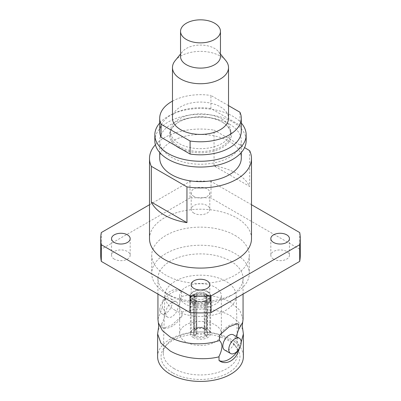 <?xml version="1.0" encoding="UTF-8"?>
<svg xmlns="http://www.w3.org/2000/svg" width="401" height="401" viewBox="0 0 401 401"><rect width="100%" height="100%" fill="white"/><g stroke="black" fill="none" stroke-linecap="round" stroke-linejoin="round"><path stroke-width="0.3" stroke-dasharray="2 1.5" d="M181.959 315.878L182.004 315.923A20.616 11.905 -60 0 1 164.661 328.284L163.653 328.193L172.034 324.9L181.959 315.878L182.004 311.878C180.265 310.484 179.267 308.339 179.016 305.432L181.558 296.509C197.362 292.474 218.174 295.026 230.6 302.409L239.828 310.229L243.066 319.211M181.959 312.178C197.833 307.046 218.435 308.57 230.821 315.943L238.62 322.193L242.79 329.672M241.196 342.123L239.161 345.206L239.066 344.825C237.327 343.431 236.329 341.281 236.079 338.374L236.254 336.474M158.164 330.193L161.934 323.462C163.668 320.073 164.666 316.775 164.921 313.567C164.726 310.915 163.879 308.92 162.38 307.582L162.38 302.349C165.102 292.179 174.716 286.52 181.558 291.281L181.558 296.509M207.337 291.833A9.664 5.579 180 0 1 210.164 295.778A9.664 5.579 180 0 1 204.199 300.935A9.664 5.579 180 0 1 193.663 299.722A9.664 5.579 180 0 1 190.836 295.778A9.664 5.579 180 0 1 196.801 290.62A9.664 5.579 180 0 1 207.337 291.833M196.771 328.7L195.487 329.477L194.074 328.705A9.178 5.298 180 0 1 206.926 328.705L206.505 294.093A9.664 5.579 180 0 1 207.337 294.519A9.664 5.579 180 0 1 210.164 298.454A9.664 5.579 180 0 1 210.164 298.504A9.664 5.579 180 0 1 204.164 303.622A9.664 5.579 180 0 1 193.663 302.404A9.664 5.579 180 0 1 190.836 298.504A9.664 5.579 180 0 1 190.836 298.454A9.664 5.579 180 0 1 196.801 293.301A9.664 5.579 180 0 1 207.337 294.509A9.664 5.579 180 0 1 208.074 295.001L205.763 296.334L204.42 328.81A5.408 3.123 180 0 1 205.908 331.015A5.408 3.123 180 0 1 204.42 333.116L205.763 300.6A6.431 3.709 180 0 1 204.194 301.502L204.229 333.221A5.408 3.123 180 0 1 196.771 333.221L196.806 301.502A6.431 3.709 180 0 1 195.954 301.091A6.431 3.709 180 0 1 195.237 300.6L196.58 333.116A5.408 3.123 180 0 1 195.092 331.015A5.408 3.123 180 0 1 196.58 328.81L195.237 296.334A6.431 3.709 180 0 1 196.806 295.427L196.771 328.7A5.408 3.123 180 0 1 204.229 328.7L204.194 295.427A6.431 3.709 180 0 1 205.046 295.843A6.431 3.714 180 0 1 206.931 298.454A6.431 3.714 180 0 1 206.926 298.524A6.431 3.714 180 0 1 202.906 301.898A6.431 3.714 180 0 1 195.954 301.081A6.431 3.714 180 0 1 194.074 298.524A6.431 3.714 180 0 1 194.069 298.454A6.431 3.714 180 0 1 198.039 295.026A6.431 3.714 180 0 1 205.046 295.833A6.431 3.709 180 0 1 205.763 296.334M204.229 333.221L205.512 335.416L206.926 336.269A9.178 5.298 180 0 1 194.074 336.269L194.495 302.84A9.664 5.579 180 0 1 193.663 302.414A9.664 5.579 180 0 1 192.926 301.933L193.949 336.198A9.178 5.298 180 0 1 191.322 332.529A9.178 5.298 180 0 1 193.949 328.775L192.926 295.001A9.664 5.579 180 0 1 194.495 294.093L196.806 295.427M206.926 336.269L206.505 302.84L204.194 301.502M205.643 329.552A7.183 4.145 180 0 1 205.703 329.587L204.42 328.81L205.643 329.552L207.051 328.775A9.178 5.298 180 0 1 209.678 332.529A9.178 5.298 180 0 1 207.051 336.198L208.074 301.933A9.664 5.579 180 0 1 206.505 302.84M207.051 328.775L208.074 295.001M195.954 298.404A6.431 3.714 180 0 1 194.069 295.778A6.431 3.714 180 0 1 198.039 292.349A6.431 3.714 180 0 1 205.046 293.151A6.431 3.714 180 0 1 206.931 295.778A6.431 3.714 180 0 1 202.961 299.206A6.431 3.714 180 0 1 195.954 298.404M174.194 368.659A37.203 21.479 180 0 1 163.302 353.151A37.203 21.479 180 0 1 166.54 344.705A37.203 21.479 180 0 1 226.806 338.289A37.203 21.479 180 0 1 234.46 344.705A37.203 21.479 180 0 1 237.698 353.151A37.203 21.479 180 0 1 214.996 373.256A37.203 21.479 180 0 1 174.194 368.659M175.262 310.349A35.694 20.606 180 0 1 164.811 295.467A35.694 20.606 180 0 1 187.092 276.68A35.694 20.606 180 0 1 225.738 281.206A35.694 20.606 180 0 1 236.189 295.467A35.694 20.606 180 0 1 214.41 314.755A35.694 20.606 180 0 1 175.262 310.349M172.595 372.78A39.463 22.782 180 0 1 164.475 347.371A39.463 22.782 180 0 1 228.405 340.559A39.463 22.782 180 0 1 236.525 347.371A39.463 22.782 180 0 1 222.881 375.436A39.463 22.782 180 0 1 172.595 372.78M157.623 356.669A42.877 24.757 180 0 1 184.094 333.802A42.877 24.757 180 0 1 230.821 339.166A42.877 24.757 180 0 1 243.377 356.669M239.161 348.785L239.161 345.206M230.6 261.096A42.566 24.576 180 0 1 243.066 278.474A42.566 24.576 180 0 1 230.6 295.848A42.566 24.576 180 0 1 170.4 295.848L166.014 293.316A48.772 28.16 180 0 1 166.009 293.316A48.772 28.16 180 0 1 151.728 273.402A48.772 28.16 180 0 1 181.833 247.387A48.772 28.16 180 0 1 234.986 253.492A48.772 28.16 180 0 1 249.272 273.402A48.772 28.16 180 0 1 234.991 293.316A48.772 28.16 180 0 1 166.014 293.316L170.4 295.848A42.566 24.576 180 0 1 157.934 278.474A42.566 24.576 180 0 1 184.209 255.768A42.566 24.576 180 0 1 230.6 261.096M165.763 313.081A8.777 5.068 -60 0 1 169.593 304.249A8.777 5.068 -60 0 1 176.36 301.898A8.777 5.068 -60 0 1 178.174 305.913A8.777 5.068 -60 0 1 174.345 314.75A8.777 5.068 -60 0 1 167.578 317.101A8.777 5.068 -60 0 1 165.763 313.081M159.804 309.642A8.777 5.068 -60 0 1 163.638 300.81A8.777 5.068 -60 0 1 170.4 298.454A8.777 5.068 -60 0 1 172.219 302.474A8.777 5.068 -60 0 1 168.39 311.311A8.777 5.068 -60 0 1 161.623 313.662A8.777 5.068 -60 0 1 159.804 309.642M224.64 350.048A8.777 5.068 120 0 0 231.407 347.692A8.777 5.068 120 0 0 235.237 338.86A8.777 5.068 120 0 0 233.422 334.84M234.986 235.392A48.772 28.16 180 0 1 249.272 255.302A48.772 28.16 180 0 1 219.167 281.317A48.772 28.16 180 0 1 166.014 275.211A48.772 28.16 180 0 1 151.728 255.302A48.772 28.16 180 0 1 181.833 229.287A48.772 28.16 180 0 1 234.986 235.392M193.914 305.081A9.313 5.373 180 0 1 191.187 301.281A9.313 5.373 180 0 1 196.936 296.314A9.313 5.373 180 0 1 207.086 297.477A9.313 5.373 180 0 1 209.813 301.281A9.313 5.373 180 0 1 204.064 306.244A9.313 5.373 180 0 1 193.914 305.081M114.28 259.101A9.313 5.373 180 0 1 111.553 255.302A9.313 5.373 180 0 1 117.303 250.334A9.313 5.373 180 0 1 127.448 251.502A9.313 5.373 180 0 1 130.175 255.302A9.313 5.373 180 0 1 124.425 260.269A9.313 5.373 180 0 1 114.28 259.101M193.914 213.126A9.313 5.373 180 0 1 191.187 209.322A9.313 5.373 180 0 1 196.936 204.36A9.313 5.373 180 0 1 207.086 205.523A9.313 5.373 180 0 1 209.813 209.322A9.313 5.373 180 0 1 204.064 214.289A9.313 5.373 180 0 1 193.914 213.126M193.914 196.47A9.313 5.373 180 0 1 191.187 192.67A9.313 5.373 180 0 1 196.936 187.703A9.313 5.373 180 0 1 207.086 188.871A9.313 5.373 180 0 1 209.813 192.67A9.313 5.373 180 0 1 204.064 197.638A9.313 5.373 180 0 1 193.914 196.47M273.552 259.101A9.313 5.373 180 0 1 270.825 255.302A9.313 5.373 180 0 1 276.575 250.334A9.313 5.373 180 0 1 286.72 251.502A9.313 5.373 180 0 1 289.447 255.302A9.313 5.373 180 0 1 283.697 260.269A9.313 5.373 180 0 1 273.552 259.101M149.508 238.65A50.992 29.438 180 0 1 180.986 211.452A50.992 29.438 180 0 1 236.555 217.833A50.992 29.438 180 0 1 251.492 238.65M214.049 165.884A50.992 29.438 180 0 1 236.555 173.448A50.992 29.438 180 0 1 249.658 186.44L214.049 165.884L214.049 130.114L244.57 147.603M249.658 150.676L249.658 186.44M159.708 158.059A40.792 23.554 180 0 1 184.891 136.3A40.792 23.554 180 0 1 229.347 141.408A40.792 23.554 180 0 1 241.292 158.059M229.347 124.029A40.792 23.554 180 0 1 241.292 140.681A40.792 23.554 180 0 1 216.109 162.44A40.792 23.554 180 0 1 171.653 157.337A40.792 23.554 180 0 1 159.708 140.681A40.792 23.554 180 0 1 184.891 118.922A40.792 23.554 180 0 1 229.347 124.029M159.708 123.032A45.669 26.366 180 0 1 232.796 116.245A45.669 26.366 180 0 1 241.292 123.032M154.831 140.681A45.669 26.366 180 0 1 183.021 116.32A45.669 26.366 180 0 1 232.796 122.039A45.669 26.366 180 0 1 246.169 140.681M181.327 148.982A31.037 17.92 0 0 0 223.718 146.781A31.037 17.92 0 0 0 222.45 122.22L221.818 121.859A30.15 17.408 180 0 1 230.65 134.165A30.15 17.408 180 0 1 212.039 150.25A30.15 17.408 180 0 1 179.182 146.475A30.15 17.408 180 0 1 170.35 134.165A30.15 17.408 180 0 1 179.182 121.859A30.15 17.408 180 0 1 221.818 121.859L222.445 122.22A31.037 17.92 0 0 0 222.445 122.22A31.037 17.92 0 0 0 178.55 122.22A31.037 17.92 0 0 0 176.089 145.959M221.818 118.962A30.15 17.408 180 0 1 230.65 131.267A30.15 17.408 180 0 1 212.039 147.352A30.15 17.408 180 0 1 179.182 143.578A30.15 17.408 180 0 1 170.35 131.267A30.15 17.408 180 0 1 188.961 115.187A30.15 17.408 180 0 1 221.818 118.962M175.132 60.676A28.025 16.18 180 0 1 220.314 56.11A28.025 16.18 180 0 1 225.868 60.676M172.475 118.235A28.025 16.18 180 0 1 189.778 103.288A28.025 16.18 180 0 1 220.314 106.796A28.025 16.18 180 0 1 228.525 118.235M180.545 56.586A19.955 11.519 180 0 1 182.44 51.689A19.955 11.519 180 0 1 214.61 48.441A19.955 11.519 180 0 1 218.56 51.689A19.955 11.519 180 0 1 220.455 56.586M193.287 303.562A10.2 5.89 180 0 1 190.3 299.397A10.2 5.89 180 0 1 196.595 293.958A10.2 5.89 180 0 1 207.713 295.236A10.2 5.89 180 0 1 210.7 299.397A10.2 5.89 180 0 1 204.405 304.835A10.2 5.89 180 0 1 193.287 303.562M207.713 291.612A10.2 5.89 0 0 0 196.595 290.339A10.2 5.89 0 0 0 190.3 295.778A10.2 5.89 0 0 0 193.287 299.943A10.2 5.89 0 0 0 204.405 301.216A10.2 5.89 0 0 0 210.7 295.778A10.2 5.89 0 0 0 207.713 291.612M215.237 287.271A20.842 12.03 180 0 1 221.342 295.778A20.842 12.03 180 0 1 208.475 306.895A20.842 12.03 180 0 1 185.763 304.284A20.842 12.03 180 0 1 179.658 295.778A20.842 12.03 180 0 1 192.525 284.66A20.842 12.03 180 0 1 215.237 287.271M215.237 324.92A20.842 12.03 180 0 1 221.342 333.426A20.842 12.03 180 0 1 208.475 344.544A20.842 12.03 180 0 1 185.763 341.938A20.842 12.03 180 0 1 179.658 333.426A20.842 12.03 180 0 1 192.525 322.314A20.842 12.03 180 0 1 215.237 324.92M193.352 337.557A10.11 5.835 180 0 1 190.39 333.426A10.11 5.835 180 0 1 196.63 328.038A10.11 5.835 180 0 1 207.648 329.301A10.11 5.835 180 0 1 210.61 333.426A10.11 5.835 180 0 1 204.37 338.82A10.11 5.835 180 0 1 193.352 337.557M193.352 303.527A10.11 5.835 180 0 1 190.39 299.397A10.11 5.835 180 0 1 196.63 294.003A10.11 5.835 180 0 1 207.648 295.271A10.11 5.835 180 0 1 210.61 299.397A10.11 5.835 180 0 1 204.37 304.79A10.11 5.835 180 0 1 193.352 303.527M228.525 105.633L210.911 95.463L210.911 108.496L239.943 125.262A40.792 23.554 180 0 1 241.292 131.267M172.475 101.122A40.792 23.554 180 0 1 210.911 95.463M239.943 125.262L239.943 112.225M159.708 131.267A40.792 23.554 180 0 1 210.911 108.496M101.293 232.57L101.293 249.221A99.764 57.599 180 0 0 100.736 255.302M299.707 232.57L299.707 249.221A99.764 57.599 180 0 1 300.264 255.302M162.38 307.582L157.934 319.211M163.653 328.193L161.839 327.492L161.839 323.792M238.56 349.687A20.616 11.905 120 0 0 239.066 348.865L239.066 344.825M236.75 323.707A20.616 11.905 120 0 0 236.339 323.657A20.616 11.905 120 0 0 219.442 335.296M219.041 360.519L218.996 356.409M182.004 315.923L182.004 311.878M164.661 328.284A20.616 11.905 -60 0 1 161.934 327.507L161.934 323.462M162.38 302.349A20.616 11.905 -60 0 1 181.558 291.281M155.382 144.776A50.992 29.438 180 0 1 214.049 130.114M251.492 204.731L211.026 181.372A99.764 57.599 180 0 0 189.974 181.372L149.508 204.731M189.974 181.372L189.974 198.024A99.764 57.599 180 0 1 211.026 198.024L211.026 181.372M189.974 198.024L101.293 249.221M299.707 249.221L211.026 198.024M194.074 328.705L194.495 294.093M195.487 329.477A7.183 4.145 180 0 1 205.512 329.477L204.229 328.7M206.505 294.093L204.194 295.427M205.512 329.477L206.926 328.705M205.703 329.587A7.183 4.145 180 0 1 205.643 335.341L204.42 333.116M208.074 301.933L205.763 300.6M205.643 335.341L207.051 336.198M205.512 335.416A7.183 4.145 180 0 1 195.487 335.416L196.771 333.221M194.495 302.84L196.806 301.502M195.487 335.416L194.074 336.269M195.237 300.6L192.926 301.933M193.949 336.198L195.357 335.341A7.183 4.145 180 0 1 195.297 329.587A7.183 4.145 180 0 1 195.357 329.552L195.297 329.587M196.58 333.116L195.357 335.341M192.926 295.001L195.237 296.334M195.357 329.552L193.949 328.775M210.164 295.778L210.164 298.454M209.678 332.529L210.164 298.504M195.092 331.015L194.074 298.524M194.069 295.778L194.069 298.454M164.811 295.467L163.302 353.151M166.54 344.705L164.475 347.371M243.066 278.474L243.066 294.083M176.36 301.898L170.4 298.454M230.6 295.848L234.991 293.316M249.272 255.302L249.272 273.402M191.187 284.625L191.187 301.281M111.553 238.65L111.553 255.302M191.187 192.67L191.187 209.322M270.825 238.65L270.825 255.302M241.292 140.681L241.292 152.54M230.65 131.267L230.65 134.165M218.56 51.689L220.455 54.015M190.3 295.778L190.3 299.397M221.342 295.778L221.342 333.426M190.39 299.397L190.39 333.426M210.61 299.397L210.61 333.426M179.658 295.778L179.658 333.426M210.7 295.778L210.7 299.397M170.35 131.267L170.35 134.165M179.182 121.859L178.55 122.22M157.934 278.474L157.934 294.083M234.46 344.705L236.525 347.371M236.189 295.467L237.698 353.151M159.708 140.681L159.708 152.54M151.728 255.302L151.728 273.402M236.339 323.657L236.926 323.712M167.578 317.101L161.623 313.662M289.447 238.65L289.447 255.302M209.813 192.67L209.813 209.322M130.175 238.65L130.175 255.302M209.813 284.625L209.813 301.281M182.44 51.689L180.545 54.015M190.836 295.778L190.836 298.454M191.322 332.529L190.836 298.504M206.931 295.778L206.931 298.454M205.908 331.015L206.926 298.524"/><path stroke-width="0.6" d="M236.254 336.474L238.62 329.457L242.69 322.289L242.269 325.787L243.377 333.928L241.196 342.123M239.161 348.785L239.161 348.905C236.535 360.028 226.014 366.038 219.041 360.519L218.996 356.409C220.735 353.01 221.733 349.707 221.984 346.514C221.793 343.863 220.946 341.868 219.442 340.524C203.638 345.903 182.826 344.579 170.4 337.166L162.41 330.655L158.35 322.82L158.731 326.153L157.623 333.928L157.623 356.669A42.877 24.757 180 0 0 170.179 374.173A42.877 24.757 180 0 0 216.906 379.541A42.877 24.757 180 0 0 243.377 356.669L243.377 333.928M219.041 356.82C203.167 360.805 182.565 358.299 170.179 350.95L160.886 343.045L157.623 333.928M238.62 329.457L238.62 324.224L237.096 323.722L229.136 326.75L219.442 335.296L219.442 340.524M242.69 322.289L243.066 319.211L243.066 294.083M239.377 338.279L233.422 334.84A8.777 5.068 120 0 0 226.655 337.191A8.777 5.068 120 0 0 222.826 346.028A8.777 5.068 120 0 0 224.64 350.048L230.6 353.487A8.777 5.068 120 0 0 237.362 351.136A8.777 5.068 120 0 0 241.196 342.299A8.777 5.068 120 0 0 239.377 338.279A8.777 5.068 120 0 0 232.61 340.629A8.777 5.068 120 0 0 228.781 349.466A8.777 5.068 120 0 0 230.6 353.487M193.914 288.429A9.313 5.373 180 0 1 191.187 284.625A9.313 5.373 180 0 1 196.936 279.657A9.313 5.373 180 0 1 207.086 280.825A9.313 5.373 180 0 1 209.813 284.625A9.313 5.373 180 0 1 204.064 289.592A9.313 5.373 180 0 1 193.914 288.429M114.28 242.45A9.313 5.373 180 0 1 111.553 238.65A9.313 5.373 180 0 1 117.303 233.683A9.313 5.373 180 0 1 127.448 234.846A9.313 5.373 180 0 1 130.175 238.65A9.313 5.373 180 0 1 124.425 243.618A9.313 5.373 180 0 1 114.28 242.45M273.552 242.45A9.313 5.373 180 0 1 270.825 238.65A9.313 5.373 180 0 1 276.575 233.683A9.313 5.373 180 0 1 286.72 234.846A9.313 5.373 180 0 1 289.447 238.65A9.313 5.373 180 0 1 283.697 243.618A9.313 5.373 180 0 1 273.552 242.45M186.951 222.645A50.992 29.438 180 0 1 164.445 215.081A50.992 29.438 180 0 1 151.342 202.084L186.951 222.645L186.951 186.876L151.342 166.32A50.992 29.438 180 0 1 149.508 158.495A50.992 29.438 180 0 1 155.382 144.776M244.57 147.603L249.658 150.676A50.992 29.438 180 0 1 251.492 158.495L251.492 238.65A50.992 29.438 180 0 1 220.014 265.848A50.992 29.438 180 0 1 164.445 259.467A50.992 29.438 180 0 1 149.508 238.65L149.508 158.495M251.492 158.495A50.992 29.438 180 0 1 186.951 186.876M241.292 152.54L241.292 158.059A40.792 23.554 180 0 1 216.109 179.818A40.792 23.554 180 0 1 171.653 174.711A40.792 23.554 180 0 1 159.708 158.059L159.708 152.54M241.292 123.032A45.669 26.366 180 0 1 246.169 134.891A45.669 26.366 180 0 1 217.979 159.252A45.669 26.366 180 0 1 168.204 153.533A45.669 26.366 180 0 1 154.831 134.891A45.669 26.366 180 0 1 159.708 123.032M246.169 134.891L246.169 140.681A45.669 26.366 180 0 1 217.979 165.042A45.669 26.366 180 0 1 168.204 159.327A45.669 26.366 180 0 1 154.831 140.681L154.831 134.891M176.089 145.959A31.037 17.92 0 0 0 178.555 147.563A31.037 17.92 0 0 0 181.327 148.982M220.455 54.015L225.868 60.676A28.025 16.18 180 0 1 228.525 67.553A28.025 16.18 180 0 1 211.222 82.501A28.025 16.18 180 0 1 180.686 78.992A28.025 16.18 180 0 1 172.475 67.553A28.025 16.18 180 0 1 175.132 60.676L180.545 54.015M228.525 67.553L228.525 118.235A28.025 16.18 180 0 1 211.222 133.182A28.025 16.18 180 0 1 180.686 129.678A28.025 16.18 180 0 1 172.475 118.235L172.475 67.553M220.455 31.348L220.455 56.586A19.955 11.519 180 0 1 208.134 67.228A19.955 11.519 180 0 1 186.39 64.731A19.955 11.519 180 0 1 180.545 56.586L180.545 31.348A19.955 11.519 180 0 1 192.866 20.707A19.955 11.519 180 0 1 214.61 23.203A19.955 11.519 180 0 1 220.455 31.348A19.955 11.519 180 0 1 208.134 41.99A19.955 11.519 180 0 1 186.39 39.493A19.955 11.519 180 0 1 180.545 31.348M228.525 105.633L239.943 112.225A40.792 23.554 180 0 1 241.292 118.235A40.792 23.554 180 0 1 190.089 141.007L190.089 154.039L161.057 137.277L161.057 124.245A40.792 23.554 180 0 1 159.708 118.235A40.792 23.554 180 0 1 172.475 101.122M161.057 124.245L190.089 141.007M241.292 118.235L241.292 131.267A40.792 23.554 180 0 1 190.089 154.039M161.057 137.277A40.792 23.554 180 0 1 159.708 131.267L159.708 118.235M100.736 238.65A99.764 57.599 180 0 0 101.293 244.725L101.293 261.382A99.764 57.599 180 0 1 100.736 255.302L100.736 238.65A99.764 57.599 180 0 1 101.293 232.57L149.508 204.731M211.026 312.579L211.026 295.923A99.764 57.599 180 0 1 189.974 295.923L189.974 312.579A99.764 57.599 180 0 0 211.026 312.579L299.707 261.382L299.707 244.725A99.764 57.599 180 0 0 300.264 238.65L300.264 255.302A99.764 57.599 180 0 1 299.707 261.382M251.492 204.731L299.707 232.57A99.764 57.599 180 0 1 300.264 238.65M157.934 294.083L157.934 319.211L158.35 322.82M238.62 324.224A20.616 11.905 120 0 0 236.75 323.707M219.041 360.474A20.616 11.905 120 0 0 238.56 349.687M151.342 166.32L151.342 202.084M101.293 244.725L189.974 295.923M211.026 295.923L299.707 244.725M101.293 261.382L189.974 312.579"/></g></svg>
